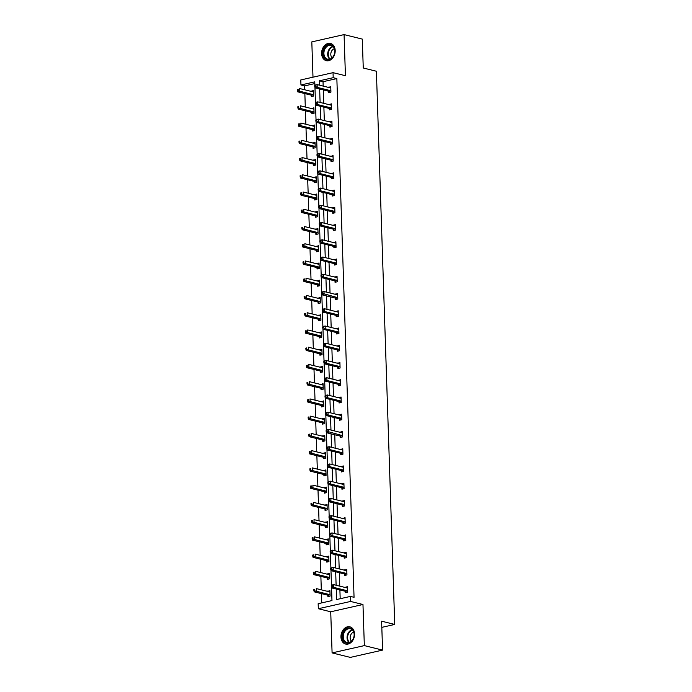 <?xml version="1.0" encoding="UTF-8"?>
<svg xmlns="http://www.w3.org/2000/svg" width="692" height="692" viewBox="0 0 692 692"><rect width="100%" height="100%" fill="white"/><g stroke="black" fill="none" stroke-linecap="round" stroke-linejoin="round"><path stroke-width="1.04" d="M335.196 50.525A8.866 6.66 103.9 0 1 326.278 60.671A8.866 6.66 103.9 0 1 321.607 53.595A8.866 6.66 103.9 0 1 330.525 43.449A8.866 6.66 103.9 0 1 335.196 50.525M354.555 633.907A8.866 6.66 103.9 0 1 345.628 644.053A8.866 6.66 103.9 0 1 340.957 636.977A8.866 6.66 103.9 0 1 349.875 626.831A8.866 6.66 103.9 0 1 354.555 633.907M314.825 83.568L304.601 85.877L300.951 84.978L300.786 79.952L333.034 72.66L345.429 75.713L344.071 34.6L362.297 39.098L363.257 67.998L376.387 71.241L394.734 624.443L381.612 621.208L382.572 650.108L350.325 657.4L332.091 652.902L364.338 645.61L362.971 604.497L350.576 601.443L318.329 608.726L318.156 603.701L331.97 600.578L331.537 587.534M382.572 650.108L364.338 645.61M344.071 34.6L311.815 41.892L312.992 77.193M362.971 604.497L330.724 611.789L332.091 652.902M330.724 611.789L318.329 608.726M304.601 85.877L304.731 89.787M304.852 93.584L305.302 107.026M305.423 110.832L305.873 124.275M306.002 128.072L306.444 141.514M306.573 145.32L307.014 158.753M307.144 162.559L307.585 176.002M307.715 179.799L308.156 193.241M308.286 197.047L308.736 210.489M308.857 214.286L309.307 227.729M309.428 231.526L309.878 244.968M309.999 248.774L310.448 262.216M310.578 266.013L311.019 279.456M311.149 283.262L311.59 296.704M311.72 300.501L312.161 313.943M312.291 317.74L312.732 331.183M312.862 334.989L313.312 348.431M313.433 352.228L313.883 365.67M314.004 369.476L314.453 382.91M314.575 386.716L315.024 400.158M315.154 403.955L315.595 417.397M315.725 421.203L316.166 434.645M316.296 438.443L316.737 451.885M316.867 455.691L317.308 469.124M317.438 472.93L317.887 486.372M318.009 490.17L318.458 503.612M318.579 507.418L319.029 520.86M319.15 524.657L319.6 538.099M319.73 541.897L320.171 555.339M320.301 559.145L320.742 572.587M320.872 576.384L321.313 589.826M321.443 593.632L321.745 602.888M381.811 627.367L394.734 624.443M329.28 108.618L329.323 109.855L331.503 109.362L331.321 103.835L329.15 104.674M330.421 143.106L330.465 144.343L332.644 143.85L332.463 138.322L330.292 139.161M331.572 177.593L331.606 178.83L333.786 178.337L333.605 172.81L331.442 173.64M332.714 212.072L332.757 213.309L334.937 212.816L334.746 207.289L332.584 208.128M333.855 246.56L333.899 247.797L336.078 247.303L335.897 241.776L333.726 242.615M334.997 281.047L335.04 282.284L337.22 281.791L337.039 276.264L334.867 277.103M336.148 315.535L336.182 316.772L338.362 316.279L338.18 310.751L336.018 311.582M337.289 350.014L337.333 351.251L339.512 350.757L339.322 345.239L337.16 346.069M338.431 384.501L338.475 385.738L340.654 385.245L340.473 379.718L338.302 380.557M339.573 418.989L339.616 420.226L341.796 419.733L341.614 414.205L339.443 415.044M340.724 453.476L340.758 454.713L342.938 454.22L342.756 448.693L340.594 449.532M341.865 487.964L341.909 489.201L344.088 488.708L343.898 483.18L341.736 484.011M343.007 522.443L343.05 523.68L345.23 523.187L345.048 517.659L342.877 518.498M344.149 556.93L344.192 558.167L346.372 557.674L346.19 552.147L344.019 552.986M345.299 591.418L345.334 592.655L347.514 592.162L347.332 586.634L345.17 587.473M336.243 589.039L336.597 599.532L350.411 596.409L354.053 597.308L336.848 78.585L323.034 81.708L323.181 86.093M323.302 89.899L323.752 103.342M323.873 107.139L324.323 120.581M324.444 124.387L324.894 137.829M325.024 141.626L325.465 155.069M325.595 158.866L326.036 172.308M326.166 176.114L326.607 189.556M326.736 193.353L327.178 206.796M327.307 210.602L327.757 224.044M327.878 227.841L328.328 241.283M328.449 245.08L328.899 258.523M329.02 262.329L329.47 275.771M329.6 279.568L330.041 293.01M330.171 296.816L330.612 310.25M330.741 314.056L331.183 327.498M331.312 331.295L331.753 344.737M331.883 348.543L332.333 361.985M332.454 365.783L332.904 379.225M333.025 383.022L333.475 396.464M333.596 400.27L334.046 413.712M334.175 417.51L334.617 430.952M334.746 434.758L335.188 448.2M335.317 451.997L335.758 465.439M335.888 469.237L336.338 482.679M336.459 486.485L336.909 499.927M337.03 503.724L337.48 517.166M337.601 520.972L338.051 534.406M338.172 538.212L338.622 551.654M338.751 555.451L339.192 568.893M339.322 572.699L339.763 586.141M339.893 589.939L340.187 598.718M344.728 574.178L344.763 575.407L346.943 574.922L346.761 569.395L344.59 570.225M343.578 539.691L343.621 540.928L345.801 540.435L345.619 534.907L343.448 535.738M342.436 505.203L342.479 506.44L344.659 505.947L344.478 500.42L342.306 501.259M341.294 470.716L341.338 471.953L343.509 471.46L343.327 465.932L341.165 466.771M340.153 436.228L340.187 437.465L342.367 436.972L342.185 431.453L340.014 432.284M339.002 401.749L339.045 402.986L341.225 402.493L341.044 396.966L338.872 397.796M337.86 367.262L337.904 368.499L340.083 368.006L339.902 362.478L337.731 363.317M336.719 332.774L336.762 334.011L338.933 333.518L338.751 327.991L336.589 328.83M335.577 298.287L335.611 299.524L337.791 299.03L337.61 293.503L335.438 294.342M334.426 263.808L334.47 265.036L336.649 264.552L336.468 259.024L334.297 259.855M333.284 229.32L333.328 230.557L335.508 230.064L335.326 224.537L333.155 225.367M332.143 194.833L332.186 196.07L334.357 195.576L334.175 190.049L332.013 190.888M331.001 160.345L331.036 161.582L333.215 161.089L333.034 155.562L330.863 156.401M329.85 125.858L329.894 127.094L332.073 126.601L331.892 121.083L329.721 121.913M328.709 91.379L328.752 92.616L330.932 92.123L330.741 86.595L328.579 87.426M350.411 596.409L350.576 601.443M333.034 72.66L333.198 77.686L319.384 80.808L319.531 85.194M336.848 78.585L333.198 77.686M319.661 89L320.102 102.442M320.232 106.239L320.673 119.681M320.803 123.487L321.244 136.93M321.373 140.727L321.823 154.169M321.944 157.966L322.394 171.408M322.515 175.214L322.965 188.656M323.086 192.454L323.536 205.896M323.657 209.702L324.107 223.144M324.237 226.941L324.678 240.383M324.808 244.181L325.249 257.623M325.378 261.429L325.82 274.871M325.949 278.668L326.399 292.111M326.52 295.917L326.97 309.35M327.091 313.156L327.541 326.598M327.662 330.395L328.112 343.837M328.233 347.643L328.683 361.086M328.812 364.883L329.254 378.325M329.383 382.131L329.825 395.565M329.954 399.37L330.395 412.813M330.525 416.61L330.975 430.052M331.096 433.858L331.546 447.3M331.667 451.097L332.117 464.54M332.238 468.337L332.688 481.779M332.817 485.585L333.259 499.027M333.388 502.824L333.829 516.267M333.959 520.073L334.4 533.515M334.53 537.312L334.971 550.754M335.101 554.552L335.551 567.994M335.672 571.8L336.122 585.242M314.877 85.237L314.765 81.855L300.951 84.978M331.468 585.276L330.966 570.294M330.897 568.037L330.395 553.046M330.326 550.789L329.825 535.807M329.747 533.549L329.254 518.567M329.176 516.31L328.683 501.319M328.605 499.062L328.112 484.08M328.034 481.822L327.541 466.832M327.463 464.574L326.961 449.592M326.892 447.335L326.39 432.353M326.321 430.095L325.82 415.105M325.75 412.847L325.249 397.865M325.171 395.608L324.678 380.617M324.6 378.368L324.107 363.378M324.029 361.12L323.536 346.138M323.458 343.881L322.965 328.89M322.887 326.633L322.385 311.651M322.316 309.393L321.815 294.411M321.745 292.154L321.244 277.163M321.175 274.906L320.673 259.924M320.595 257.666L320.102 242.676M320.024 240.418L319.531 225.436M319.453 223.179L318.96 208.197M318.882 205.939L318.389 190.949M318.311 188.691L317.81 173.709M317.74 171.452L317.239 156.461M317.17 154.212L316.668 139.222M316.599 136.964L316.097 121.982M316.019 119.725L315.526 104.734M315.448 102.477L314.955 87.495M311.149 91.37L313.312 90.531L313.502 96.058L311.322 96.551L311.279 95.314M311.72 108.609L313.883 107.779L314.073 113.306L311.893 113.799L311.85 112.562M312.291 125.858L314.462 125.018L314.644 130.546L312.464 131.039L312.421 129.802M312.862 143.097L315.033 142.258L315.215 147.785L313.035 148.278L312.992 147.041M313.433 160.336L315.604 159.506L315.786 165.033L313.606 165.526L313.562 164.289M314.004 177.585L316.175 176.745L316.356 182.273L314.177 182.766L314.142 181.529M314.583 194.824L316.746 193.994L316.927 199.521L314.748 200.005L314.713 198.768M315.154 212.072L317.317 211.233L317.498 216.76L315.327 217.253L315.284 216.016M315.725 229.312L317.887 228.472L318.078 234L315.898 234.493L315.855 233.256M316.296 246.551L318.458 245.721L318.649 251.248L316.469 251.741L316.426 250.504M316.867 263.799L319.038 262.96L319.22 268.487L317.04 268.98L316.997 267.743M317.438 281.038L319.609 280.208L319.791 285.727L317.611 286.22L317.567 284.983M318.009 298.287L320.18 297.448L320.361 302.975L318.182 303.468L318.138 302.231M318.579 315.526L320.751 314.687L320.932 320.214L318.752 320.707L318.718 319.47M319.159 332.765L321.322 331.935L321.503 337.462L319.323 337.955L319.289 336.719M319.73 350.014L321.892 349.175L322.074 354.702L319.903 355.195L319.86 353.958M320.301 367.253L322.463 366.414L322.654 371.941L320.474 372.434L320.431 371.197M320.872 384.493L323.034 383.662L323.225 389.189L321.045 389.683L321.002 388.446M321.443 401.741L323.614 400.902L323.795 406.429L321.616 406.922L321.572 405.685M322.014 418.98L324.185 418.15L324.366 423.677L322.187 424.161L322.143 422.933M322.584 436.228L324.756 435.389L324.937 440.916L322.757 441.409L322.714 440.173M323.155 453.468L325.327 452.629L325.508 458.156L323.328 458.649L323.294 457.412M323.735 470.707L325.897 469.877L326.079 475.404L323.899 475.897L323.865 474.66M324.306 487.955L326.468 487.116L326.65 492.643L324.479 493.137L324.436 491.9M324.877 505.195L327.039 504.364L327.23 509.883L325.05 510.376L325.006 509.139M325.448 522.443L327.619 521.604L327.8 527.131L325.621 527.624L325.577 526.387M326.018 539.682L328.19 538.843L328.371 544.37L326.192 544.863L326.148 543.627M326.589 556.922L328.761 556.091L328.942 561.619L326.762 562.112L326.719 560.875M327.16 574.17L329.331 573.331L329.513 578.858L327.333 579.351L327.29 578.114M327.731 591.409L329.902 590.579L330.084 596.097L327.904 596.591L327.87 595.354M323.034 81.708L319.384 80.808M346.631 587.828L345.152 587.127M329.937 591.522L327.723 591.063M346.061 570.589L344.581 569.888M329.366 574.282L327.152 573.824M345.49 553.349L344.01 552.64M328.786 557.043L326.581 556.584M344.919 536.101L343.44 535.4M328.216 539.795L326.01 539.336M344.339 518.862L342.869 518.152M327.645 522.555L325.439 522.097M343.768 501.613L342.298 500.913M327.074 505.316L324.859 504.857M343.197 484.374L341.727 483.673M326.503 488.068L324.288 487.609M342.627 467.135L341.147 466.425M325.932 470.828L323.718 470.37M342.056 449.887L340.576 449.186M325.361 453.58L323.147 453.122M341.485 432.647L340.006 431.938M324.79 436.341L322.576 435.882M340.914 415.408L339.435 414.698M324.211 419.101L322.005 418.643M340.343 398.159L338.864 397.459M323.64 401.853L321.434 401.395M339.763 380.92L338.293 380.211M323.069 384.614L320.863 384.155M339.192 363.672L337.722 362.971M322.498 367.365L320.284 366.907M338.622 346.433L337.151 345.732M321.927 350.126L319.713 349.668M338.051 329.193L336.572 328.484M321.356 332.887L319.142 332.428M337.48 311.945L336.001 311.244M320.785 315.638L318.571 315.18M336.909 294.705L335.43 293.996M320.206 298.399L318 297.941M336.338 277.457L334.859 276.757M319.635 281.151L317.429 280.692M335.767 260.218L334.288 259.517M319.064 263.911L316.858 263.453M335.188 242.978L333.717 242.269M318.493 246.672L316.287 246.214M334.617 225.73L333.146 225.03M317.922 229.424L315.708 228.965M334.046 208.491L332.567 207.782M317.351 212.185L315.137 211.726M333.475 191.243L331.996 190.542M316.78 194.945L314.566 194.487M332.904 174.003L331.425 173.303M316.209 177.697L313.995 177.239M332.333 156.764L330.854 156.055M315.63 160.458L313.424 159.999M331.762 139.516L330.283 138.815M315.059 143.209L312.853 142.751M331.183 122.276L329.712 121.567M314.488 125.97L312.282 125.511M330.612 105.037L329.141 104.328M313.917 108.731L311.711 108.272M330.041 87.789L328.57 87.088M313.346 91.482L311.132 91.024M331.278 585.588L331.321 586.695L332.186 586.496L332.151 585.389L331.278 585.588L331.546 585.138L333.726 584.645L347.003 587.923A1.133 0.701 77.3 0 0 347.211 587.923A1.133 0.701 77.3 0 0 347.272 587.906L347.375 587.871M332.151 585.389L333.726 584.645L333.821 587.413L331.641 587.906L344.91 591.176A1.133 0.701 77.3 0 1 345.187 591.323L346.467 592.395M347.479 590.925L347.367 590.83A1.133 0.701 77.3 0 0 347.09 590.683L333.821 587.413L332.186 586.496M331.321 586.695L331.641 587.906M329.946 591.807L329.842 591.85A1.133 0.701 -102.7 0 1 329.781 591.868A1.133 0.701 -102.7 0 1 329.565 591.859L316.296 588.589L316.391 591.349L314.211 591.842L327.48 595.12A1.133 0.701 -102.7 0 1 327.757 595.267L329.037 596.34M329.755 591.565L329.202 591.772M314.756 590.44L314.722 589.333L313.848 589.532L313.883 590.631L329.66 594.627A1.133 0.701 -102.7 0 1 329.937 594.774L330.041 594.861M313.848 589.532L314.722 589.333M314.211 591.842L313.883 590.631M330.707 568.348L330.741 569.455L331.615 569.256L331.58 568.149L330.707 568.348L330.975 567.898L333.155 567.405L346.433 570.684A1.133 0.701 77.3 0 0 346.64 570.684A1.133 0.701 77.3 0 0 346.701 570.666L346.804 570.632M331.58 568.149L333.155 567.405L333.25 570.173L331.07 570.658L344.339 573.936A1.133 0.701 77.3 0 1 344.616 574.083L345.896 575.156M346.908 573.685L346.796 573.59A1.133 0.701 77.3 0 0 346.519 573.443L333.25 570.173L331.615 569.256M330.741 569.455L331.07 570.658M330.136 551.1L330.171 552.207L331.044 552.008L331.01 550.91L330.136 551.1L330.404 550.659L332.584 550.166L345.853 553.436A1.133 0.701 77.3 0 0 346.069 553.444A1.133 0.701 77.3 0 0 346.13 553.427L346.234 553.384M331.01 550.91L332.584 550.166L332.67 552.925L330.499 553.418L343.768 556.697A1.133 0.701 77.3 0 1 344.045 556.844L345.325 557.916M346.329 556.437L346.225 556.351A1.133 0.701 77.3 0 0 345.948 556.204L332.67 552.925L331.044 552.008M330.171 552.207L330.499 553.418M329.375 574.568L329.271 574.611A1.133 0.701 -102.7 0 1 329.21 574.619A1.133 0.701 -102.7 0 1 328.994 574.619L315.725 571.35L315.812 574.109L313.64 574.602L326.909 577.872A1.133 0.701 -102.7 0 1 327.186 578.019L328.466 579.092M329.176 574.325L328.631 574.533M314.185 573.192L314.151 572.085L313.277 572.284L313.312 573.391L329.089 577.379A1.133 0.701 -102.7 0 1 329.366 577.526L329.47 577.621M313.277 572.284L314.151 572.085M313.64 574.602L313.312 573.391M328.804 557.328L328.691 557.363A1.133 0.701 -102.7 0 1 328.639 557.38A1.133 0.701 -102.7 0 1 328.423 557.38L315.154 554.102L315.241 556.87L313.061 557.363L326.339 560.632A1.133 0.701 -102.7 0 1 326.615 560.779L327.887 561.852M328.605 557.077L328.06 557.285M313.614 555.953L313.58 554.846L312.706 555.045L312.741 556.152L328.518 560.139A1.133 0.701 -102.7 0 1 328.795 560.286L328.899 560.382M312.706 555.045L313.58 554.846M313.061 557.363L312.741 556.152M351.493 641.38A7.673 5.761 103.9 0 1 343.37 640.472A7.673 5.761 103.9 0 1 345.178 629.789A7.673 5.761 103.9 0 1 353.309 630.706A7.673 5.761 103.9 0 1 351.493 641.38M345.784 630.308A7.11 5.337 -76.1 0 0 343.293 637.47A7.11 5.337 -76.1 0 0 347.003 642.574A7.11 5.337 -76.1 0 0 351.623 641.043A7.11 5.337 -76.1 0 0 354.114 633.881A7.11 5.337 -76.1 0 0 350.403 628.777A7.11 5.337 -76.1 0 0 345.784 630.308M353.724 632.107A5.06 3.797 -76.1 0 0 351.943 633.171A5.06 3.797 -76.1 0 0 351.493 641.173M350.61 627.073A8.814 6.617 -76.1 0 0 350.446 627.03A8.814 6.617 -76.1 0 0 344.711 628.933A8.814 6.617 -76.1 0 0 341.632 637.808A8.814 6.617 -76.1 0 0 346.225 644.14A8.814 6.617 -76.1 0 0 346.398 644.183L346.225 644.14M332.143 57.998A7.673 5.761 103.9 0 1 324.012 57.09A7.673 5.761 103.9 0 1 325.828 46.407A7.673 5.761 103.9 0 1 333.959 47.324A7.673 5.761 103.9 0 1 332.143 57.998M326.425 46.926A7.11 5.337 -76.1 0 0 323.942 54.088A7.11 5.337 -76.1 0 0 327.645 59.192A7.11 5.337 -76.1 0 0 332.272 57.661A7.11 5.337 -76.1 0 0 334.764 50.499A7.11 5.337 -76.1 0 0 331.053 45.395A7.11 5.337 -76.1 0 0 326.425 46.926M334.374 48.725A5.06 3.797 -76.1 0 0 332.592 49.789A5.06 3.797 -76.1 0 0 332.134 57.791M331.096 43.648L331.243 43.682A8.814 6.617 -76.1 0 0 331.096 43.648A8.814 6.617 -76.1 0 0 325.361 45.551A8.814 6.617 -76.1 0 0 322.273 54.426A8.814 6.617 -76.1 0 0 326.875 60.758A8.814 6.617 -76.1 0 0 327.039 60.801M329.565 533.861L329.6 534.968L330.473 534.769L330.439 533.662L329.565 533.861L329.833 533.411L332.013 532.918L345.282 536.196A1.133 0.701 77.3 0 0 345.498 536.196A1.133 0.701 77.3 0 0 345.55 536.179L345.663 536.144M330.439 533.662L332.013 532.918L332.099 535.686L329.92 536.179L343.197 539.449A1.133 0.701 77.3 0 1 343.474 539.596L344.754 540.668M345.758 539.198L345.654 539.103A1.133 0.701 77.3 0 0 345.377 538.956L332.099 535.686L330.473 534.769M329.6 534.968L329.92 536.179M328.224 540.08L328.12 540.123A1.133 0.701 -102.7 0 1 328.069 540.141A1.133 0.701 -102.7 0 1 327.852 540.132L314.583 536.862L314.67 539.622L312.49 540.115L325.768 543.393A1.133 0.701 -102.7 0 1 326.044 543.54L327.316 544.613M328.034 539.838L327.48 540.045M313.043 538.705L313.009 537.606L312.135 537.796L312.17 538.904L327.947 542.9A1.133 0.701 -102.7 0 1 328.216 543.047L328.328 543.134M312.135 537.796L313.009 537.606M312.49 540.115L312.17 538.904M328.994 516.621L329.029 517.72L329.902 517.529L329.868 516.422L328.994 516.621L329.262 516.171L331.442 515.678L344.711 518.948A1.133 0.701 77.3 0 0 344.927 518.957A1.133 0.701 77.3 0 0 344.979 518.939L345.083 518.896M329.868 516.422L331.442 515.678L331.529 518.438L329.349 518.931L342.627 522.209A1.133 0.701 77.3 0 1 342.903 522.356L344.175 523.429M345.187 521.95L345.083 521.863A1.133 0.701 77.3 0 0 344.806 521.716L331.529 518.438L329.902 517.529M329.029 517.72L329.349 518.931M327.653 522.841L327.55 522.875A1.133 0.701 -102.7 0 1 327.498 522.893A1.133 0.701 -102.7 0 1 327.281 522.893L314.004 519.614L314.099 522.382L311.919 522.875L325.197 526.145A1.133 0.701 -102.7 0 1 325.465 526.292L326.745 527.365M327.463 522.598L326.909 522.797M312.473 521.465L312.429 520.358L311.564 520.557L311.599 521.664L327.377 525.652A1.133 0.701 -102.7 0 1 327.645 525.799L327.757 525.894M311.564 520.557L312.429 520.358M311.919 522.875L311.599 521.664M328.423 499.373L328.458 500.48L329.331 500.281L329.297 499.174L328.423 499.373L328.691 498.923L330.871 498.439L344.14 501.709A1.133 0.701 77.3 0 0 344.357 501.709A1.133 0.701 77.3 0 0 344.408 501.7L344.512 501.657M329.297 499.174L330.871 498.439L330.958 501.198L328.778 501.691L342.056 504.961A1.133 0.701 77.3 0 1 342.324 505.108L343.604 506.181M344.616 504.71L344.504 504.615A1.133 0.701 77.3 0 0 344.235 504.468L330.958 501.198L329.331 500.281M328.458 500.48L328.778 501.691M327.082 505.601L326.979 505.636A1.133 0.701 -102.7 0 1 326.927 505.653A1.133 0.701 -102.7 0 1 326.71 505.644L313.433 502.375L313.528 505.143L311.348 505.627L324.626 508.905A1.133 0.701 -102.7 0 1 324.894 509.053L326.174 510.125M326.892 505.35L326.339 505.558M311.902 504.226L311.858 503.119L310.993 503.318L311.028 504.416L326.797 508.412A1.133 0.701 -102.7 0 1 327.074 508.559L327.186 508.655M310.993 503.318L311.858 503.119M311.348 505.627L311.028 504.416M327.852 482.134L327.887 483.241L328.761 483.042L328.717 481.935L327.852 482.134L328.112 481.684L330.292 481.191L343.569 484.469A1.133 0.701 77.3 0 0 343.786 484.469A1.133 0.701 77.3 0 0 343.837 484.452L343.941 484.417M328.717 481.935L330.292 481.191L330.387 483.959L328.207 484.452L341.485 487.722A1.133 0.701 77.3 0 1 341.753 487.869L343.033 488.941M344.045 487.471L343.933 487.376A1.133 0.701 77.3 0 0 343.656 487.229L330.387 483.959L328.761 483.042M327.887 483.241L328.207 484.452M326.512 488.353L326.408 488.396A1.133 0.701 -102.7 0 1 326.347 488.414A1.133 0.701 -102.7 0 1 326.14 488.405L312.862 485.135L312.957 487.895L310.777 488.388L324.046 491.657A1.133 0.701 -102.7 0 1 324.323 491.804L325.603 492.886M326.321 488.111L325.768 488.318M311.322 486.978L311.288 485.879L310.414 486.069L310.457 487.177L326.226 491.173A1.133 0.701 -102.7 0 1 326.503 491.32L326.615 491.406M310.414 486.069L311.288 485.879M310.777 488.388L310.457 487.177M327.273 464.886L327.316 465.993L328.181 465.794L328.146 464.695L327.273 464.886L327.541 464.444L329.721 463.951L342.998 467.221A1.133 0.701 77.3 0 0 343.215 467.23A1.133 0.701 77.3 0 0 343.267 467.212L343.37 467.169M328.146 464.695L329.721 463.951L329.816 466.711L327.636 467.204L340.905 470.482A1.133 0.701 77.3 0 1 341.182 470.629L342.462 471.702M343.474 470.223L343.362 470.136A1.133 0.701 77.3 0 0 343.085 469.989L329.816 466.711L328.181 465.794M327.316 465.993L327.636 467.204M325.941 471.114L325.837 471.148A1.133 0.701 -102.7 0 1 325.776 471.166A1.133 0.701 -102.7 0 1 325.569 471.166L312.291 467.887L312.386 470.655L310.206 471.148L323.475 474.418A1.133 0.701 -102.7 0 1 323.752 474.565L325.032 475.638M325.75 470.871L325.197 471.07M310.751 469.738L310.717 468.631L309.843 468.83L309.886 469.937L325.655 473.925A1.133 0.701 -102.7 0 1 325.932 474.072L326.044 474.167M309.843 468.83L310.717 468.631M310.206 471.148L309.886 469.937M326.702 447.646L326.745 448.753L327.61 448.554L327.575 447.447L326.702 447.646L326.97 447.196L329.15 446.703L342.428 449.982A1.133 0.701 77.3 0 0 342.635 449.982A1.133 0.701 77.3 0 0 342.696 449.964L342.8 449.93M327.575 447.447L329.15 446.703L329.245 449.471L327.065 449.964L340.334 453.234A1.133 0.701 77.3 0 1 340.611 453.381L341.891 454.454M342.903 452.983L342.791 452.888A1.133 0.701 77.3 0 0 342.514 452.741L329.245 449.471L327.61 448.554M326.745 448.753L327.065 449.964M325.37 453.866L325.266 453.909A1.133 0.701 -102.7 0 1 325.205 453.926A1.133 0.701 -102.7 0 1 324.989 453.917L311.72 450.648L311.815 453.407L309.635 453.9L322.904 457.178A1.133 0.701 -102.7 0 1 323.181 457.326L324.462 458.398M325.171 453.623L324.626 453.831M310.18 452.499L310.146 451.392L309.272 451.591L309.307 452.689L325.084 456.685A1.133 0.701 -102.7 0 1 325.361 456.832L325.465 456.919M309.272 451.591L310.146 451.392M309.635 453.9L309.307 452.689M326.131 430.407L326.166 431.505L327.039 431.315L327.005 430.208L326.131 430.407L326.399 429.957L328.579 429.464L341.857 432.734A1.133 0.701 77.3 0 0 342.064 432.742A1.133 0.701 77.3 0 0 342.125 432.725L342.229 432.682M327.005 430.208L328.579 429.464L328.674 432.223L326.494 432.716L339.763 435.995A1.133 0.701 77.3 0 1 340.04 436.142L341.32 437.214M342.332 435.735L342.22 435.649A1.133 0.701 77.3 0 0 341.943 435.502L327.039 431.315M326.166 431.505L326.494 432.716M325.56 413.159L325.595 414.266L326.468 414.067L326.434 412.96L325.56 413.159L325.828 412.717L328.008 412.224L341.277 415.494A1.133 0.701 77.3 0 0 341.493 415.494A1.133 0.701 77.3 0 0 341.554 415.485L341.658 415.442M326.434 412.96L328.008 412.224L328.094 414.984L325.923 415.477L339.192 418.747A1.133 0.701 77.3 0 1 339.469 418.894L340.749 419.966M341.753 418.496L341.649 418.4A1.133 0.701 77.3 0 0 341.372 418.253L328.094 414.984L326.468 414.067M325.595 414.266L325.923 415.477M324.989 395.919L325.024 397.026L325.897 396.827L325.863 395.72L324.989 395.919L325.257 395.469L327.437 394.976L340.706 398.255A1.133 0.701 77.3 0 0 340.922 398.255A1.133 0.701 77.3 0 0 340.974 398.237L341.087 398.203M325.863 395.72L327.437 394.976L327.524 397.744L325.344 398.237L338.622 401.507A1.133 0.701 77.3 0 1 338.898 401.654L340.179 402.727M341.182 401.256L341.078 401.161A1.133 0.701 77.3 0 0 340.801 401.014L327.524 397.744L325.897 396.827M325.024 397.026L325.344 398.237M324.418 378.671L324.453 379.778L325.327 379.579L325.292 378.481L324.418 378.671L324.686 378.23L326.866 377.737L340.135 381.007A1.133 0.701 77.3 0 0 340.352 381.015A1.133 0.701 77.3 0 0 340.403 380.998L340.507 380.955M325.292 378.481L326.866 377.737L326.953 380.496L324.773 380.989L338.051 384.268A1.133 0.701 77.3 0 1 338.327 384.415L339.599 385.487M340.611 384.008L340.499 383.922A1.133 0.701 77.3 0 0 340.23 383.775L326.953 380.496L325.327 379.579M324.453 379.778L324.773 380.989M323.847 361.432L323.882 362.539L324.756 362.34L324.712 361.233L323.847 361.432L324.115 360.982L326.287 360.489L339.564 363.767A1.133 0.701 77.3 0 0 339.781 363.767A1.133 0.701 77.3 0 0 339.833 363.75L339.936 363.715M324.712 361.233L326.287 360.489L326.382 363.257L324.202 363.75L337.48 367.019A1.133 0.701 77.3 0 1 337.748 367.167L339.028 368.239M340.04 366.769L339.928 366.673A1.133 0.701 77.3 0 0 339.66 366.526L326.382 363.257L324.756 362.34M323.882 362.539L324.202 363.75M323.276 344.192L323.311 345.291L324.185 345.1L324.141 343.993L323.276 344.192L323.536 343.742L325.716 343.249L338.993 346.519A1.133 0.701 77.3 0 0 339.21 346.528A1.133 0.701 77.3 0 0 339.262 346.51L339.365 346.476M324.141 343.993L325.716 343.249L325.811 346.017L323.631 346.502L336.909 349.78A1.133 0.701 77.3 0 1 337.177 349.927L338.457 351M339.469 349.529L339.357 349.434A1.133 0.701 77.3 0 0 339.08 349.287L325.811 346.017L324.185 345.1M323.311 345.291L323.631 346.502M322.697 326.944L322.74 328.051L323.605 327.852L323.571 326.754L322.697 326.944L322.965 326.503L325.145 326.01L338.423 329.28A1.133 0.701 77.3 0 0 338.63 329.288A1.133 0.701 77.3 0 0 338.691 329.271L338.795 329.228M323.571 326.754L325.145 326.01L325.24 328.769L323.06 329.262L336.329 332.532A1.133 0.701 77.3 0 1 336.606 332.679L337.886 333.76M338.898 332.281L338.786 332.195A1.133 0.701 77.3 0 0 338.509 332.048L325.24 328.769L323.605 327.852M322.74 328.051L323.06 329.262M322.126 309.705L322.169 310.812L323.034 310.613L323 309.506L322.126 309.705L322.394 309.255L324.574 308.762L337.852 312.04A1.133 0.701 77.3 0 0 338.059 312.04A1.133 0.701 77.3 0 0 338.12 312.023L338.224 311.988M323 309.506L324.574 308.762L324.669 311.53L322.489 312.023L335.758 315.293A1.133 0.701 77.3 0 1 336.035 315.44L337.315 316.512M338.327 315.042L338.215 314.947A1.133 0.701 77.3 0 0 337.938 314.799L324.669 311.53L323.034 310.613M322.169 310.812L322.489 312.023M321.555 292.465L321.59 293.564L322.463 293.373L322.429 292.266L321.555 292.465L321.823 292.015L324.003 291.522L337.272 294.792A1.133 0.701 77.3 0 0 337.488 294.801A1.133 0.701 77.3 0 0 337.549 294.783L337.653 294.74M322.429 292.266L324.003 291.522L324.098 294.282L321.918 294.775L335.188 298.053A1.133 0.701 77.3 0 1 335.464 298.2L336.745 299.273M337.748 297.794L337.644 297.707A1.133 0.701 77.3 0 0 337.367 297.56L322.463 293.373M321.59 293.564L321.918 294.775M320.984 275.217L321.019 276.324L321.892 276.125L321.858 275.018L320.984 275.217L321.252 274.767L323.432 274.283L336.701 277.553A1.133 0.701 77.3 0 0 336.918 277.553A1.133 0.701 77.3 0 0 336.978 277.535L337.082 277.501M321.858 275.018L323.432 274.283L323.519 277.042L321.348 277.535L334.617 280.805A1.133 0.701 77.3 0 1 334.893 280.952L336.174 282.025M337.177 280.554L337.073 280.459A1.133 0.701 77.3 0 0 336.796 280.312L323.519 277.042L321.892 276.125M321.019 276.324L321.348 277.535M324.799 436.626L324.686 436.661A1.133 0.701 -102.7 0 1 324.635 436.678A1.133 0.701 -102.7 0 1 324.418 436.678L311.149 433.4L311.236 436.168L309.065 436.661L322.334 439.93A1.133 0.701 -102.7 0 1 322.61 440.077L323.891 441.15M324.6 436.384L324.055 436.583M309.609 435.251L309.575 434.143L308.701 434.342L308.736 435.45L324.513 439.437A1.133 0.701 -102.7 0 1 324.79 439.584L324.894 439.68M308.701 434.342L309.575 434.143M309.065 436.661L308.736 435.45M324.219 419.387L324.115 419.421A1.133 0.701 -102.7 0 1 324.064 419.438A1.133 0.701 -102.7 0 1 323.847 419.438L310.578 416.16L310.665 418.928L308.485 419.421L321.763 422.691A1.133 0.701 -102.7 0 1 322.04 422.838L323.311 423.911M324.029 419.136L323.475 419.343M309.039 418.011L309.004 416.904L308.13 417.103L308.165 418.21L323.942 422.198A1.133 0.701 -102.7 0 1 324.219 422.345L324.323 422.44M308.13 417.103L309.004 416.904M308.485 419.421L308.165 418.21M323.648 402.138L323.545 402.182A1.133 0.701 -102.7 0 1 323.493 402.199A1.133 0.701 -102.7 0 1 323.276 402.19L310.007 398.921L310.094 401.68L307.914 402.173L321.192 405.451A1.133 0.701 -102.7 0 1 321.469 405.599L322.74 406.671M323.458 401.896L322.904 402.104M308.468 400.763L308.433 399.665L307.559 399.855L307.594 400.962L323.372 404.958A1.133 0.701 -102.7 0 1 323.64 405.105L323.752 405.192M307.559 399.855L308.433 399.665M307.914 402.173L307.594 400.962M323.077 384.899L322.974 384.934A1.133 0.701 -102.7 0 1 322.922 384.951A1.133 0.701 -102.7 0 1 322.706 384.951L309.428 381.673L309.523 384.441L307.343 384.934L320.621 388.203A1.133 0.701 -102.7 0 1 320.889 388.35L322.169 389.423M322.887 384.657L322.334 384.856M307.897 383.524L307.853 382.417L306.988 382.615L307.023 383.723L322.801 387.71A1.133 0.701 -102.7 0 1 323.069 387.857L323.181 387.952M306.988 382.615L307.853 382.417M307.343 384.934L307.023 383.723M322.507 367.651L322.403 367.694A1.133 0.701 -102.7 0 1 322.351 367.712A1.133 0.701 -102.7 0 1 322.135 367.703L308.857 364.433L308.952 367.192L306.772 367.686L320.05 370.964A1.133 0.701 -102.7 0 1 320.318 371.111L321.598 372.184M322.316 367.409L321.763 367.616M307.326 366.284L307.283 365.177L306.418 365.376L306.452 366.475L322.221 370.471A1.133 0.701 -102.7 0 1 322.498 370.618L322.61 370.704M306.418 365.376L307.283 365.177M306.772 367.686L306.452 366.475M321.936 350.411L321.832 350.455A1.133 0.701 -102.7 0 1 321.771 350.463A1.133 0.701 -102.7 0 1 321.564 350.463L308.286 347.194L308.381 349.953L306.201 350.446L319.47 353.716A1.133 0.701 -102.7 0 1 319.747 353.863L321.027 354.935M321.745 350.169L321.192 350.368M306.746 349.036L306.712 347.929L305.838 348.128L305.881 349.235L321.65 353.223A1.133 0.701 -102.7 0 1 321.927 353.37L322.04 353.465M305.838 348.128L306.712 347.929M306.201 350.446L305.881 349.235M321.365 333.172L321.261 333.207A1.133 0.701 -102.7 0 1 321.2 333.224A1.133 0.701 -102.7 0 1 320.993 333.224L307.715 329.946L307.81 332.714L305.63 333.207L318.9 336.476A1.133 0.701 -102.7 0 1 319.176 336.623L320.457 337.696M321.175 332.921L320.621 333.129M306.175 331.797L306.141 330.69L305.267 330.888L305.31 331.996L321.079 335.983A1.133 0.701 -102.7 0 1 321.356 336.13L321.469 336.226M305.267 330.888L306.141 330.69M305.63 333.207L305.31 331.996M320.794 315.924L320.69 315.967A1.133 0.701 -102.7 0 1 320.63 315.985A1.133 0.701 -102.7 0 1 320.413 315.976L307.144 312.706L307.239 315.465L305.06 315.959L318.329 319.237A1.133 0.701 -102.7 0 1 318.605 319.384L319.886 320.457M320.595 315.682L320.05 315.889M305.605 314.549L305.57 313.45L304.696 313.64L304.731 314.748L320.508 318.744A1.133 0.701 -102.7 0 1 320.785 318.891L320.889 318.977M304.696 313.64L305.57 313.45M305.06 315.959L304.731 314.748M320.223 298.685L320.111 298.719A1.133 0.701 -102.7 0 1 320.059 298.736A1.133 0.701 -102.7 0 1 319.842 298.736L306.573 295.458L306.66 298.226L304.48 298.719L317.758 301.989A1.133 0.701 -102.7 0 1 318.035 302.136L319.315 303.208M320.024 298.442L319.479 298.641M305.034 297.309L304.999 296.202L304.125 296.401L304.16 297.508L319.938 301.496A1.133 0.701 -102.7 0 1 320.214 301.643L320.318 301.738M304.125 296.401L304.999 296.202M304.48 298.719L304.16 297.508M319.643 281.436L319.54 281.48A1.133 0.701 -102.7 0 1 319.488 281.497A1.133 0.701 -102.7 0 1 319.272 281.488L306.002 278.219L306.089 280.978L303.909 281.471L317.187 284.749A1.133 0.701 -102.7 0 1 317.464 284.896L318.735 285.969M319.453 281.194L318.9 281.402M304.463 280.07L304.428 278.962L303.554 279.161L303.589 280.26L319.367 284.256A1.133 0.701 -102.7 0 1 319.643 284.403L319.747 284.49M303.554 279.161L304.428 278.962M303.909 281.471L303.589 280.26M320.413 257.978L320.448 259.085L321.322 258.886L321.287 257.779L320.413 257.978L320.681 257.528L322.861 257.035L336.13 260.313A1.133 0.701 77.3 0 0 336.347 260.313A1.133 0.701 77.3 0 0 336.398 260.296L336.511 260.261M321.287 257.779L322.861 257.035L322.948 259.803L320.768 260.296L334.046 263.565A1.133 0.701 77.3 0 1 334.322 263.713L335.594 264.785M336.606 263.315L336.502 263.219A1.133 0.701 77.3 0 0 336.226 263.072L322.948 259.803L321.322 258.886M320.448 259.085L320.768 260.296M319.073 264.197L318.969 264.24A1.133 0.701 -102.7 0 1 318.917 264.249A1.133 0.701 -102.7 0 1 318.701 264.249L305.432 260.979L305.518 263.738L303.338 264.232L316.616 267.501A1.133 0.701 -102.7 0 1 316.893 267.648L318.164 268.73M318.882 263.955L318.329 264.162M303.892 262.822L303.857 261.723L302.984 261.913L303.018 263.021L318.796 267.017A1.133 0.701 -102.7 0 1 319.064 267.164L319.176 267.25M302.984 261.913L303.857 261.723M303.338 264.232L303.018 263.021M319.842 240.73L319.877 241.837L320.751 241.638L320.716 240.539L319.842 240.73L320.111 240.288L322.29 239.795L335.559 243.065A1.133 0.701 77.3 0 0 335.776 243.074A1.133 0.701 77.3 0 0 335.828 243.056L335.931 243.013M320.716 240.539L322.29 239.795L322.377 242.555L320.197 243.048L333.475 246.326A1.133 0.701 77.3 0 1 333.752 246.473L335.023 247.546M336.035 246.067L335.923 245.98A1.133 0.701 77.3 0 0 335.655 245.833L322.377 242.555L320.751 241.638M319.877 241.837L320.197 243.048M318.502 246.958L318.398 246.992A1.133 0.701 -102.7 0 1 318.346 247.009A1.133 0.701 -102.7 0 1 318.13 247.009L304.852 243.731L304.947 246.499L302.767 246.992L316.045 250.262A1.133 0.701 -102.7 0 1 316.313 250.409L317.593 251.481M318.311 246.715L317.758 246.914M303.321 245.582L303.278 244.475L302.413 244.674L302.447 245.781L318.225 249.769A1.133 0.701 -102.7 0 1 318.493 249.916L318.605 250.011M302.413 244.674L303.278 244.475M302.767 246.992L302.447 245.781M319.272 223.49L319.306 224.597L320.18 224.398L320.137 223.291L319.272 223.49L319.54 223.04L321.711 222.547L334.989 225.826A1.133 0.701 77.3 0 0 335.205 225.826A1.133 0.701 77.3 0 0 335.257 225.808L335.361 225.774M320.137 223.291L321.711 222.547L321.806 225.315L319.626 225.808L332.904 229.078A1.133 0.701 77.3 0 1 333.172 229.225L334.452 230.298M335.464 228.827L335.352 228.732A1.133 0.701 77.3 0 0 335.084 228.585L321.806 225.315L320.18 224.398M319.306 224.597L319.626 225.808M317.931 229.709L317.827 229.753A1.133 0.701 -102.7 0 1 317.775 229.77A1.133 0.701 -102.7 0 1 317.559 229.761L304.281 226.492L304.376 229.251L302.196 229.744L315.465 233.022A1.133 0.701 -102.7 0 1 315.742 233.169L317.022 234.242M317.74 229.467L317.187 229.675M302.75 228.343L302.707 227.236L301.842 227.434L301.876 228.533L317.645 232.529A1.133 0.701 -102.7 0 1 317.922 232.676L318.035 232.763M301.842 227.434L302.707 227.236M302.196 229.744L301.876 228.533M318.701 206.251L318.735 207.349L319.609 207.159L319.566 206.052L318.701 206.251L318.96 205.801L321.14 205.308L334.418 208.577A1.133 0.701 77.3 0 0 334.634 208.586A1.133 0.701 77.3 0 0 334.686 208.569L334.79 208.526M319.566 206.052L321.14 205.308L321.235 208.067L319.055 208.56L332.333 211.839A1.133 0.701 77.3 0 1 332.601 211.986L333.881 213.058M334.893 211.579L334.781 211.493A1.133 0.701 77.3 0 0 334.504 211.345L321.235 208.067L319.609 207.159M318.735 207.349L319.055 208.56M317.36 212.47L317.256 212.505A1.133 0.701 -102.7 0 1 317.195 212.522A1.133 0.701 -102.7 0 1 316.988 212.522L303.71 209.244L303.805 212.011L301.625 212.505L314.895 215.774A1.133 0.701 -102.7 0 1 315.171 215.921L316.452 216.994M317.17 212.228L316.616 212.427M302.17 211.095L302.136 209.987L301.262 210.186L301.305 211.294L317.074 215.281A1.133 0.701 -102.7 0 1 317.351 215.428L317.464 215.523M301.262 210.186L302.136 209.987M301.625 212.505L301.305 211.294M318.121 189.002L318.164 190.11L319.029 189.911L318.995 188.804L318.121 189.002L318.389 188.561L320.569 188.068L333.847 191.338A1.133 0.701 77.3 0 0 334.054 191.338A1.133 0.701 77.3 0 0 334.115 191.329L334.219 191.286M318.995 188.804L320.569 188.068L320.664 190.828L318.484 191.321L331.753 194.59A1.133 0.701 77.3 0 1 332.03 194.737L333.31 195.81M334.322 194.34L334.21 194.244A1.133 0.701 77.3 0 0 333.933 194.097L320.664 190.828L319.029 189.911M318.164 190.11L318.484 191.321M316.789 195.23L316.685 195.265A1.133 0.701 -102.7 0 1 316.625 195.282A1.133 0.701 -102.7 0 1 316.417 195.282L303.139 192.004L303.234 194.772L301.055 195.256L314.324 198.535A1.133 0.701 -102.7 0 1 314.601 198.682L315.881 199.754M316.599 194.98L316.045 195.187M301.6 193.855L301.565 192.748L300.691 192.947L300.735 194.054L316.503 198.042A1.133 0.701 -102.7 0 1 316.78 198.189L316.893 198.284M300.691 192.947L301.565 192.748M301.055 195.256L300.735 194.054M317.55 171.763L317.593 172.87L318.458 172.671L318.424 171.564L317.55 171.763L317.818 171.313L319.998 170.82L333.276 174.099A1.133 0.701 77.3 0 0 333.483 174.099A1.133 0.701 77.3 0 0 333.544 174.081L333.648 174.047M318.424 171.564L319.998 170.82L320.093 173.588L317.913 174.081L331.183 177.351A1.133 0.701 77.3 0 1 331.459 177.498L332.74 178.571M333.752 177.1L333.639 177.005A1.133 0.701 77.3 0 0 333.362 176.858L320.093 173.588L318.458 172.671M317.593 172.87L317.913 174.081M316.218 177.982L316.114 178.026A1.133 0.701 -102.7 0 1 316.054 178.043A1.133 0.701 -102.7 0 1 315.837 178.034L302.568 174.765L302.663 177.524L300.484 178.017L313.753 181.295A1.133 0.701 -102.7 0 1 314.03 181.442L315.31 182.515M316.019 177.74L315.474 177.948M301.029 176.607L300.994 175.508L300.12 175.699L300.155 176.806L315.933 180.802A1.133 0.701 -102.7 0 1 316.209 180.949L316.313 181.036M300.12 175.699L300.994 175.508M300.484 178.017L300.155 176.806M316.979 154.515L317.014 155.622L317.887 155.423L317.853 154.325L316.979 154.515L317.247 154.074L319.427 153.581L332.696 156.85A1.133 0.701 77.3 0 0 332.913 156.859A1.133 0.701 77.3 0 0 332.973 156.842L333.077 156.799M317.853 154.325L319.427 153.581L319.522 156.34L317.343 156.833L330.612 160.112A1.133 0.701 77.3 0 1 330.888 160.259L332.169 161.331M333.172 159.852L333.068 159.765A1.133 0.701 77.3 0 0 332.791 159.618L319.522 156.34L317.887 155.423M317.014 155.622L317.343 156.833M315.647 160.743L315.535 160.778A1.133 0.701 -102.7 0 1 315.483 160.795A1.133 0.701 -102.7 0 1 315.267 160.795L301.997 157.516L302.084 160.285L299.904 160.778L313.182 164.047A1.133 0.701 -102.7 0 1 313.459 164.194L314.739 165.267M315.448 160.501L314.903 160.7M300.458 159.368L300.423 158.26L299.55 158.459L299.584 159.567L315.362 163.554A1.133 0.701 -102.7 0 1 315.638 163.701L315.742 163.796M299.55 158.459L300.423 158.26M299.904 160.778L299.584 159.567M316.408 137.275L316.443 138.383L317.317 138.184L317.282 137.077L316.408 137.275L316.677 136.826L318.856 136.333L332.125 139.611A1.133 0.701 77.3 0 0 332.342 139.611A1.133 0.701 77.3 0 0 332.402 139.594L332.506 139.559M317.282 137.077L318.856 136.333L318.943 139.101L316.772 139.594L330.041 142.863A1.133 0.701 77.3 0 1 330.318 143.01L331.598 144.083M332.601 142.613L332.497 142.517A1.133 0.701 77.3 0 0 332.221 142.37L318.943 139.101L317.317 138.184M316.443 138.383L316.772 139.594M315.068 143.495L314.964 143.538A1.133 0.701 -102.7 0 1 314.912 143.555A1.133 0.701 -102.7 0 1 314.696 143.547L301.427 140.277L301.513 143.036L299.333 143.529L312.611 146.808A1.133 0.701 -102.7 0 1 312.888 146.955L314.159 148.027M314.877 143.253L314.324 143.46M299.887 142.128L299.852 141.021L298.979 141.22L299.013 142.318L314.791 146.315A1.133 0.701 -102.7 0 1 315.068 146.462L315.171 146.548M298.979 141.22L299.852 141.021M299.333 143.529L299.013 142.318M315.837 120.036L315.872 121.135L316.746 120.944L316.711 119.837L315.837 120.036L316.106 119.586L318.285 119.093L331.555 122.363A1.133 0.701 77.3 0 0 331.771 122.372A1.133 0.701 77.3 0 0 331.823 122.354L331.926 122.311M316.711 119.837L318.285 119.093L318.372 121.853L316.192 122.346L329.47 125.624A1.133 0.701 77.3 0 1 329.747 125.771L331.018 126.844M332.03 125.373L331.926 125.278A1.133 0.701 77.3 0 0 331.65 125.131L318.372 121.853L316.746 120.944M315.872 121.135L316.192 122.346M314.497 126.255L314.393 126.29A1.133 0.701 -102.7 0 1 314.341 126.307A1.133 0.701 -102.7 0 1 314.125 126.307L300.856 123.038L300.942 125.797L298.762 126.29L312.04 129.56A1.133 0.701 -102.7 0 1 312.317 129.707L313.588 130.779M314.306 126.013L313.753 126.212M299.316 124.88L299.281 123.773L298.408 123.972L298.442 125.079L314.22 129.067A1.133 0.701 -102.7 0 1 314.488 129.214L314.601 129.309M298.408 123.972L299.281 123.773M298.762 126.29L298.442 125.079M315.267 102.788L315.301 103.895L316.175 103.696L316.14 102.598L315.267 102.788L315.535 102.347L317.714 101.854L330.984 105.123A1.133 0.701 77.3 0 0 331.2 105.132A1.133 0.701 77.3 0 0 331.252 105.115L331.356 105.072M316.14 102.598L317.714 101.854L317.801 104.613L315.621 105.106L328.899 108.376A1.133 0.701 77.3 0 1 329.176 108.523L330.447 109.604M331.459 108.125L331.347 108.038A1.133 0.701 77.3 0 0 331.079 107.891L317.801 104.613L316.175 103.696M315.301 103.895L315.621 105.106M313.926 109.016L313.822 109.051A1.133 0.701 -102.7 0 1 313.77 109.068A1.133 0.701 -102.7 0 1 313.554 109.068L300.276 105.789L300.371 108.558L298.191 109.051L311.469 112.32A1.133 0.701 -102.7 0 1 311.737 112.467L313.018 113.54M313.736 108.765L313.182 108.973M298.745 107.641L298.702 106.533L297.837 106.732L297.871 107.84L313.64 111.827A1.133 0.701 -102.7 0 1 313.917 111.974L314.03 112.069M297.837 106.732L298.702 106.533M298.191 109.051L297.871 107.84M314.696 85.549L314.73 86.656L315.604 86.457L315.561 85.35L314.696 85.549L314.964 85.099L317.135 84.606L330.413 87.884A1.133 0.701 77.3 0 0 330.629 87.884A1.133 0.701 77.3 0 0 330.681 87.867L330.785 87.832M315.561 85.35L317.135 84.606L317.23 87.374L315.05 87.867L328.328 91.136A1.133 0.701 77.3 0 1 328.596 91.283L329.876 92.356M330.888 90.886L330.776 90.79A1.133 0.701 77.3 0 0 330.508 90.643L317.23 87.374L315.604 86.457M314.73 86.656L315.05 87.867M313.355 91.768L313.251 91.811A1.133 0.701 -102.7 0 1 313.199 91.828A1.133 0.701 -102.7 0 1 312.983 91.82L299.705 88.55L299.8 91.309L297.621 91.802L310.89 95.081A1.133 0.701 -102.7 0 1 311.166 95.228L312.447 96.3M313.165 91.526L312.611 91.733M298.174 90.392L298.131 89.294L297.266 89.484L297.3 90.591L313.069 94.588A1.133 0.701 -102.7 0 1 313.346 94.735L313.459 94.821M297.266 89.484L298.131 89.294M297.621 91.802L297.3 90.591M347.367 590.83L345.187 591.323M347.09 590.683L344.91 591.176M327.48 595.12L329.66 594.627M327.757 595.267L329.937 594.774M346.796 573.59L344.616 574.083M346.519 573.443L344.339 573.936M346.225 556.351L344.045 556.844M345.948 556.204L343.768 556.697M326.909 577.872L329.089 577.379M327.186 578.019L329.366 577.526M326.339 560.632L328.518 560.139M326.615 560.779L328.795 560.286M349.019 642.565A7.11 5.337 103.9 0 1 349.581 631.242A7.11 5.337 103.9 0 1 352.185 629.729M352.513 630.049A6.877 5.164 -76.1 0 0 350.04 631.511A6.877 5.164 -76.1 0 0 349.469 642.427M329.669 59.183A7.11 5.337 103.9 0 1 330.231 47.869A7.11 5.337 103.9 0 1 332.835 46.347M333.163 46.667A6.877 5.164 -76.1 0 0 330.681 48.129A6.877 5.164 -76.1 0 0 330.11 59.045M345.654 539.103L343.474 539.596M345.377 538.956L343.197 539.449M325.768 543.393L327.947 542.9M326.044 543.54L328.216 543.047M345.083 521.863L342.903 522.356M344.806 521.716L342.627 522.209M325.197 526.145L327.377 525.652M325.465 526.292L327.645 525.799M344.504 504.615L342.324 505.108M344.235 504.468L342.056 504.961M324.626 508.905L326.797 508.412M324.894 509.053L327.074 508.559M343.933 487.376L341.753 487.869M343.656 487.229L341.485 487.722M324.046 491.657L326.226 491.173M324.323 491.804L326.503 491.32M343.362 470.136L341.182 470.629M343.085 469.989L340.905 470.482M323.475 474.418L325.655 473.925M323.752 474.565L325.932 474.072M342.791 452.888L340.611 453.381M342.514 452.741L340.334 453.234M322.904 457.178L325.084 456.685M323.181 457.326L325.361 456.832M342.22 435.649L340.04 436.142M341.943 435.502L339.763 435.995M341.649 418.4L339.469 418.894M341.372 418.253L339.192 418.747M341.078 401.161L338.898 401.654M340.801 401.014L338.622 401.507M340.499 383.922L338.327 384.415M340.23 383.775L338.051 384.268M339.928 366.673L337.748 367.167M339.66 366.526L337.48 367.019M339.357 349.434L337.177 349.927M339.08 349.287L336.909 349.78M338.786 332.195L336.606 332.679M338.509 332.048L336.329 332.532M338.215 314.947L336.035 315.44M337.938 314.799L335.758 315.293M337.644 297.707L335.464 298.2M337.367 297.56L335.188 298.053M337.073 280.459L334.893 280.952M336.796 280.312L334.617 280.805M322.334 439.93L324.513 439.437M322.61 440.077L324.79 439.584M321.763 422.691L323.942 422.198M322.04 422.838L324.219 422.345M321.192 405.451L323.372 404.958M321.469 405.599L323.64 405.105M320.621 388.203L322.801 387.71M320.889 388.35L323.069 387.857M320.05 370.964L322.221 370.471M320.318 371.111L322.498 370.618M319.47 353.716L321.65 353.223M319.747 353.863L321.927 353.37M318.9 336.476L321.079 335.983M319.176 336.623L321.356 336.13M318.329 319.237L320.508 318.744M318.605 319.384L320.785 318.891M317.758 301.989L319.938 301.496M318.035 302.136L320.214 301.643M317.187 284.749L319.367 284.256M317.464 284.896L319.643 284.403M336.502 263.219L334.322 263.713M336.226 263.072L334.046 263.565M316.616 267.501L318.796 267.017M316.893 267.648L319.064 267.164M335.923 245.98L333.752 246.473M335.655 245.833L333.475 246.326M316.045 250.262L318.225 249.769M316.313 250.409L318.493 249.916M335.352 228.732L333.172 229.225M335.084 228.585L332.904 229.078M315.465 233.022L317.645 232.529M315.742 233.169L317.922 232.676M334.781 211.493L332.601 211.986M334.504 211.345L332.333 211.839M314.895 215.774L317.074 215.281M315.171 215.921L317.351 215.428M334.21 194.244L332.03 194.737M333.933 194.097L331.753 194.59M314.324 198.535L316.503 198.042M314.601 198.682L316.78 198.189M333.639 177.005L331.459 177.498M333.362 176.858L331.183 177.351M313.753 181.295L315.933 180.802M314.03 181.442L316.209 180.949M333.068 159.765L330.888 160.259M332.791 159.618L330.612 160.112M313.182 164.047L315.362 163.554M313.459 164.194L315.638 163.701M332.497 142.517L330.318 143.01M332.221 142.37L330.041 142.863M312.611 146.808L314.791 146.315M312.888 146.955L315.068 146.462M331.926 125.278L329.747 125.771M331.65 125.131L329.47 125.624M312.04 129.56L314.22 129.067M312.317 129.707L314.488 129.214M331.347 108.038L329.176 108.523M331.079 107.891L328.899 108.376M311.469 112.32L313.64 111.827M311.737 112.467L313.917 111.974M330.776 90.79L328.596 91.283M330.508 90.643L328.328 91.136M310.89 95.081L313.069 94.588M311.166 95.228L313.346 94.735"/></g></svg>
